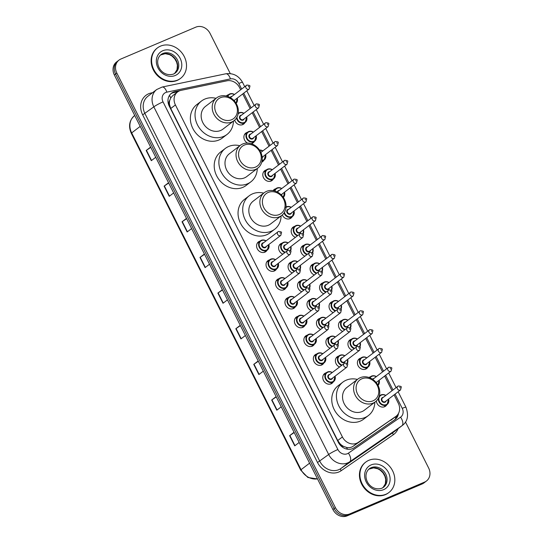 <?xml version="1.0" encoding="UTF-8"?>
<svg xmlns="http://www.w3.org/2000/svg" width="543" height="543" viewBox="0 0 543 543"><rect width="100%" height="100%" fill="white"/><g stroke="black" fill="none" stroke-linecap="round" stroke-linejoin="round"><path stroke-width="0.81" d="M244.947 122.616A6.116 5.254 -127.4 0 1 243.726 124.028A6.116 5.254 -127.4 0 1 242.741 124.598A6.116 5.254 -127.4 0 1 234.685 120.118M247.527 143.074A6.116 5.254 -127.4 0 1 245.755 133.116A6.116 5.254 -127.4 0 1 246.739 132.546A6.116 5.254 -127.4 0 1 247.438 132.309M254.402 141.424A6.116 5.254 -127.4 0 1 253.187 142.836A6.116 5.254 -127.4 0 1 252.203 143.406A6.116 5.254 -127.4 0 1 251.212 143.705M263.864 160.233A6.116 5.254 -127.4 0 1 262.642 161.644A6.116 5.254 -127.4 0 1 261.753 162.174M273.326 179.041A6.116 5.254 -127.4 0 1 272.104 180.452A6.116 5.254 -127.4 0 1 271.12 181.023A6.116 5.254 -127.4 0 1 263.837 178.24A6.116 5.254 -127.4 0 1 264.672 170.733A6.116 5.254 -127.4 0 1 265.656 170.163A6.116 5.254 -127.4 0 1 266.355 169.925M273.109 190.634A6.116 5.254 -127.4 0 1 274.134 189.541A6.116 5.254 -127.4 0 1 275.118 188.971A6.116 5.254 -127.4 0 1 275.817 188.733M292.243 216.657A6.116 5.254 -127.4 0 1 291.021 218.069A6.116 5.254 -127.4 0 1 290.037 218.639A6.116 5.254 -127.4 0 1 282.285 214.974M295.344 237.366A6.116 5.254 -127.4 0 1 291.333 232.533A6.116 5.254 -127.4 0 1 293.05 227.157A6.116 5.254 -127.4 0 1 294.034 226.587A6.116 5.254 -127.4 0 1 294.734 226.35M304.806 256.174A6.116 5.254 -127.4 0 1 300.795 251.341A6.116 5.254 -127.4 0 1 302.512 245.965A6.116 5.254 -127.4 0 1 303.496 245.395A6.116 5.254 -127.4 0 1 304.195 245.158M314.268 274.982A6.116 5.254 -127.4 0 1 310.25 270.149A6.116 5.254 -127.4 0 1 311.974 264.774A6.116 5.254 -127.4 0 1 312.951 264.203A6.116 5.254 -127.4 0 1 313.657 263.966M323.723 293.79A6.116 5.254 -127.4 0 1 319.712 288.957A6.116 5.254 -127.4 0 1 321.429 283.582A6.116 5.254 -127.4 0 1 322.413 283.012A6.116 5.254 -127.4 0 1 323.112 282.774M333.185 312.598A6.116 5.254 -127.4 0 1 329.173 307.766A6.116 5.254 -127.4 0 1 330.891 302.39A6.116 5.254 -127.4 0 1 331.875 301.82A6.116 5.254 -127.4 0 1 332.574 301.582M342.647 331.406A6.116 5.254 -127.4 0 1 338.628 326.574A6.116 5.254 -127.4 0 1 340.346 321.198A6.116 5.254 -127.4 0 1 341.33 320.628A6.116 5.254 -127.4 0 1 342.036 320.39M352.102 350.215A6.116 5.254 -127.4 0 1 348.09 345.382A6.116 5.254 -127.4 0 1 349.807 340.006A6.116 5.254 -127.4 0 1 350.792 339.436A6.116 5.254 -127.4 0 1 351.491 339.199M367.916 367.122A6.116 5.254 -127.4 0 1 366.701 368.534A6.116 5.254 -127.4 0 1 365.717 369.104A6.116 5.254 -127.4 0 1 358.434 366.321A6.116 5.254 -127.4 0 1 359.269 358.814A6.116 5.254 -127.4 0 1 360.253 358.244A6.116 5.254 -127.4 0 1 360.952 358.007M368.935 377.473A6.116 5.254 -127.4 0 1 369.708 377.052A6.116 5.254 -127.4 0 1 370.414 376.815M379.319 395.793A6.116 5.254 -127.4 0 1 379.869 395.623M386.84 404.739A6.116 5.254 -127.4 0 1 385.618 406.15A6.116 5.254 -127.4 0 1 384.634 406.721A6.116 5.254 -127.4 0 1 376.34 400.965M226.275 96.009A6.116 5.254 -127.4 0 1 226.838 95.5A6.116 5.254 -127.4 0 1 227.816 94.93A6.116 5.254 -127.4 0 1 228.522 94.692M282.767 254.131A6.116 5.254 -127.4 0 1 278.756 249.298A6.116 5.254 -127.4 0 1 280.473 243.922A6.116 5.254 -127.4 0 1 281.457 243.345A6.116 5.254 -127.4 0 1 282.163 243.115M292.229 272.939A6.116 5.254 -127.4 0 1 288.218 268.106A6.116 5.254 -127.4 0 1 289.935 262.731A6.116 5.254 -127.4 0 1 290.919 262.154A6.116 5.254 -127.4 0 1 291.618 261.923M301.691 291.747A6.116 5.254 -127.4 0 1 297.673 286.914A6.116 5.254 -127.4 0 1 299.397 281.539A6.116 5.254 -127.4 0 1 300.374 280.962A6.116 5.254 -127.4 0 1 301.08 280.731M311.146 310.555A6.116 5.254 -127.4 0 1 307.134 305.723A6.116 5.254 -127.4 0 1 308.852 300.347A6.116 5.254 -127.4 0 1 309.836 299.77A6.116 5.254 -127.4 0 1 310.542 299.539M320.608 329.363A6.116 5.254 -127.4 0 1 316.596 324.531A6.116 5.254 -127.4 0 1 318.313 319.155A6.116 5.254 -127.4 0 1 319.298 318.578A6.116 5.254 -127.4 0 1 319.997 318.347M330.069 348.172A6.116 5.254 -127.4 0 1 326.051 343.339A6.116 5.254 -127.4 0 1 327.775 337.963A6.116 5.254 -127.4 0 1 328.753 337.386A6.116 5.254 -127.4 0 1 329.458 337.155M339.524 366.98A6.116 5.254 -127.4 0 1 335.513 362.147A6.116 5.254 -127.4 0 1 337.23 356.771A6.116 5.254 -127.4 0 1 338.214 356.194A6.116 5.254 -127.4 0 1 338.92 355.964M267.088 250.18A6.116 5.254 -127.4 0 1 265.866 251.592A6.116 5.254 -127.4 0 1 264.889 252.169A6.116 5.254 -127.4 0 1 257.606 249.38A6.116 5.254 -127.4 0 1 258.441 241.873A6.116 5.254 -127.4 0 1 259.425 241.302A6.116 5.254 -127.4 0 1 260.124 241.072M276.55 268.989A6.116 5.254 -127.4 0 1 275.328 270.4A6.116 5.254 -127.4 0 1 274.344 270.977A6.116 5.254 -127.4 0 1 267.061 268.188A6.116 5.254 -127.4 0 1 267.896 260.681A6.116 5.254 -127.4 0 1 268.88 260.111A6.116 5.254 -127.4 0 1 269.586 259.88M286.012 287.797A6.116 5.254 -127.4 0 1 284.79 289.209A6.116 5.254 -127.4 0 1 283.806 289.786A6.116 5.254 -127.4 0 1 276.523 286.996A6.116 5.254 -127.4 0 1 277.358 279.489A6.116 5.254 -127.4 0 1 278.342 278.919A6.116 5.254 -127.4 0 1 279.041 278.688M295.467 306.605A6.116 5.254 -127.4 0 1 294.245 308.017A6.116 5.254 -127.4 0 1 293.268 308.594A6.116 5.254 -127.4 0 1 285.985 305.804A6.116 5.254 -127.4 0 1 286.819 298.297A6.116 5.254 -127.4 0 1 287.804 297.727A6.116 5.254 -127.4 0 1 288.503 297.489M304.928 325.413A6.116 5.254 -127.4 0 1 303.707 326.825A6.116 5.254 -127.4 0 1 302.722 327.402A6.116 5.254 -127.4 0 1 295.44 324.612A6.116 5.254 -127.4 0 1 296.274 317.105A6.116 5.254 -127.4 0 1 297.259 316.535A6.116 5.254 -127.4 0 1 297.964 316.297M314.39 344.221A6.116 5.254 -127.4 0 1 313.168 345.633A6.116 5.254 -127.4 0 1 312.184 346.21A6.116 5.254 -127.4 0 1 304.901 343.42A6.116 5.254 -127.4 0 1 305.736 335.913A6.116 5.254 -127.4 0 1 306.72 335.343A6.116 5.254 -127.4 0 1 307.419 335.106M323.845 363.029A6.116 5.254 -127.4 0 1 322.623 364.441A6.116 5.254 -127.4 0 1 321.646 365.018A6.116 5.254 -127.4 0 1 314.363 362.229A6.116 5.254 -127.4 0 1 315.198 354.722A6.116 5.254 -127.4 0 1 316.182 354.151A6.116 5.254 -127.4 0 1 316.881 353.914M333.307 381.838A6.116 5.254 -127.4 0 1 332.085 383.249A6.116 5.254 -127.4 0 1 331.101 383.826A6.116 5.254 -127.4 0 1 323.818 381.037A6.116 5.254 -127.4 0 1 324.653 373.53A6.116 5.254 -127.4 0 1 325.637 372.96A6.116 5.254 -127.4 0 1 326.343 372.722M240.644 89.758L239.565 87.613A11.471 9.855 52.6 0 0 226.967 80.798L181.097 90.348A11.471 9.855 52.6 0 0 179.434 90.864A11.471 9.855 52.6 0 0 177.588 91.937A11.471 9.855 52.6 0 0 175.416 104.942L342.402 436.952A11.471 9.855 52.6 0 0 358.176 442.423L395.793 416.474A11.471 9.855 52.6 0 0 396.125 416.23A11.471 9.855 52.6 0 0 398.297 403.232L394.089 394.863M343.705 446.434A11.471 9.855 -127.4 0 1 340.183 443.916L340.271 444.099A3.821 3.285 52.6 0 0 343.705 446.434L346.502 447.412C348.918 447.989 351.124 447.615 353.12 446.285L396.125 416.23M177.588 91.937L172.674 95.697L170.733 97.937L169.715 100.496A3.821 3.285 52.6 0 0 169.43 104.412A11.471 1.262 153.3 0 0 168.656 104.745M169.43 104.412L169.518 104.589A11.471 9.855 -127.4 0 1 169.715 100.496M169.518 104.589L170.74 108.512L337.726 440.529L340.183 443.916M391.992 390.688L384.634 376.055M382.537 371.88L375.172 357.246M373.075 353.072L365.71 338.438M363.613 334.264L356.256 319.63M354.158 315.456L346.794 300.822M344.696 296.648L337.332 282.014M335.235 277.84L327.877 263.206M325.78 259.031L318.415 244.398M316.318 240.223L308.953 225.589M306.856 221.415L299.498 206.781M297.401 202.607L290.037 187.973M287.939 183.799L280.575 169.165M278.478 164.991L271.12 150.357M269.023 146.182L261.658 131.549M259.561 127.374L252.196 112.74M250.099 108.566L242.741 93.932M180.643 90.45L174.975 91.631A11.471 9.855 52.6 0 0 173.312 92.154A11.471 9.855 52.6 0 0 171.466 93.226A11.471 9.855 52.6 0 0 169.294 106.224L338.33 442.321A11.471 9.855 52.6 0 0 354.104 447.792L394.741 419.759A11.471 9.855 52.6 0 0 395.073 419.515A11.471 9.855 52.6 0 0 398.487 413.44M170.869 93.729A11.471 9.855 -127.4 0 1 172.063 93.104A11.471 9.855 -127.4 0 1 173.733 92.582L177.894 91.719M405.499 421.992L428.637 468.005A11.471 9.855 -127.4 0 1 426.465 481.003A11.471 9.855 -127.4 0 1 424.619 482.075L349.672 513.95A11.471 9.855 -127.4 0 1 335.404 507.651L116.847 73.095A11.471 9.855 -127.4 0 1 119.026 60.097A11.471 9.855 -127.4 0 1 120.865 59.024L195.819 27.15A11.471 9.855 -127.4 0 1 210.08 33.449L230.28 73.604M426.465 481.003L423.974 482.903A11.471 9.855 -127.4 0 1 422.135 483.976L347.181 515.85A11.471 9.855 -127.4 0 1 332.92 509.551L114.363 74.995L115.605 74.045A11.471 9.855 -127.4 0 1 117.777 61.047A11.471 9.855 -127.4 0 0 115.605 74.045L334.162 508.601L115.605 74.045L116.847 73.095M347.181 515.85L348.423 514.9A11.471 9.855 -127.4 0 1 334.162 508.601A11.471 9.855 -127.4 0 0 348.423 514.9L423.377 483.026L348.423 514.9L349.672 513.95M425.223 481.953A11.471 9.855 -127.4 0 1 423.377 483.026A11.471 9.855 -127.4 0 0 425.223 481.953M397.055 415.402A11.471 9.855 -127.4 0 1 394.388 420.004M294.191 432.554L289.609 435.669L294.727 445.851L299.173 442.457M294.048 432.269L289.609 435.669M276.265 396.906L271.676 400.021L276.801 410.203L281.247 406.809M276.122 396.621L271.676 400.021M258.332 361.258L253.751 364.373L258.875 374.555L263.314 371.161M258.19 360.98L253.751 364.373M240.406 325.61L235.825 328.725L240.943 338.913L245.388 335.513M240.264 325.332L235.825 328.725M150.764 147.377L146.176 150.492L151.3 160.674L155.746 157.28M150.621 147.092L146.176 150.492M168.69 183.025L164.108 186.134L169.233 196.322L173.672 192.928M168.547 182.74L164.108 186.134M186.622 218.673L182.034 221.782L187.159 231.97L191.598 228.576M186.48 218.388L182.034 221.782M204.548 254.314L199.967 257.43L205.084 267.618L209.53 264.224M204.406 254.036L199.967 257.43M222.474 289.962L217.892 293.077L223.017 303.265L227.456 299.865M222.338 289.684L217.892 293.077M114.363 74.995A11.471 9.855 -127.4 0 1 116.535 61.997L119.026 60.097M177.595 80.072A19.114 16.419 -127.4 0 1 154.83 71.371A19.114 16.419 -127.4 0 1 157.443 47.913A19.114 16.419 -127.4 0 1 160.518 46.128A19.114 16.419 -127.4 0 1 183.276 54.823A19.114 16.419 -127.4 0 1 180.663 78.287A19.114 16.419 -127.4 0 1 177.595 80.072M180.663 78.287L180.195 78.647A19.114 16.419 -127.4 0 1 177.127 80.432A19.114 16.419 -127.4 0 1 154.361 71.73A19.114 16.419 -127.4 0 1 156.981 48.266L157.443 47.913M231.61 119.745A12.428 10.67 -127.4 0 1 216.162 112.924A12.428 10.67 -127.4 0 1 220.512 97.679A12.428 10.67 -127.4 0 1 235.967 104.5A12.428 10.67 -127.4 0 1 231.61 119.745M231.691 122.032A14.335 12.313 -127.4 0 1 214.621 115.51A14.335 12.313 -127.4 0 1 216.576 97.916A14.335 12.313 -127.4 0 1 218.883 96.573A14.335 12.313 -127.4 0 1 235.954 103.102A14.335 12.313 -127.4 0 1 233.992 120.695A14.335 12.313 -127.4 0 1 231.691 122.032M216.576 97.916L205.539 106.353A14.335 12.313 52.6 0 0 203.577 123.953A14.335 12.313 52.6 0 0 220.648 130.476A14.335 12.313 52.6 0 0 222.949 129.139L233.992 120.695M233.449 121.109A21.028 18.062 -127.4 0 1 227.015 134.454A21.028 18.062 -127.4 0 1 223.635 136.415A21.028 18.062 -127.4 0 1 198.595 126.845A21.028 18.062 -127.4 0 1 201.473 101.039A21.028 18.062 -127.4 0 1 204.854 99.07A21.028 18.062 -127.4 0 1 216.033 98.331M227.015 134.454L222.345 138.017A21.028 18.062 -127.4 0 1 218.965 139.985A21.028 18.062 -127.4 0 1 193.932 130.415A21.028 18.062 -127.4 0 1 196.804 104.609L201.473 101.039M255.448 167.135A12.428 10.67 -127.4 0 1 239.999 160.314A12.428 10.67 -127.4 0 1 244.35 145.069A12.428 10.67 -127.4 0 1 259.805 151.891A12.428 10.67 -127.4 0 1 255.448 167.135M255.522 169.43A14.335 12.313 -127.4 0 1 238.458 162.9A14.335 12.313 -127.4 0 1 240.413 145.307A14.335 12.313 -127.4 0 1 242.721 143.97A14.335 12.313 -127.4 0 1 259.792 150.492A14.335 12.313 -127.4 0 1 257.83 168.086A14.335 12.313 -127.4 0 1 255.522 169.43M240.413 145.307L229.37 153.75A14.335 12.313 52.6 0 0 227.415 171.344A14.335 12.313 52.6 0 0 244.486 177.873A14.335 12.313 52.6 0 0 246.787 176.529L257.83 168.086M257.287 168.506A21.028 18.062 -127.4 0 1 250.852 181.844A21.028 18.062 -127.4 0 1 247.472 183.812A21.028 18.062 -127.4 0 1 222.433 174.242A21.028 18.062 -127.4 0 1 225.311 148.436A21.028 18.062 -127.4 0 1 228.691 146.467A21.028 18.062 -127.4 0 1 239.87 145.721M250.852 181.844L246.183 185.414A21.028 18.062 -127.4 0 1 242.802 187.376A21.028 18.062 -127.4 0 1 217.77 177.805A21.028 18.062 -127.4 0 1 220.641 151.999L225.311 148.436M279.285 214.533A12.428 10.67 -127.4 0 1 263.837 207.711A12.428 10.67 -127.4 0 1 268.188 192.466A12.428 10.67 -127.4 0 1 283.636 199.288A12.428 10.67 -127.4 0 1 279.285 214.533M279.36 216.82A14.335 12.313 -127.4 0 1 262.289 210.297A14.335 12.313 -127.4 0 1 264.251 192.704A14.335 12.313 -127.4 0 1 266.559 191.36A14.335 12.313 -127.4 0 1 283.629 197.89A14.335 12.313 -127.4 0 1 281.668 215.483A14.335 12.313 -127.4 0 1 279.36 216.82M264.251 192.704L253.208 201.141A14.335 12.313 52.6 0 0 251.246 218.741A14.335 12.313 52.6 0 0 268.317 225.264A14.335 12.313 52.6 0 0 270.624 223.926L281.668 215.483M281.118 215.897A21.028 18.062 -127.4 0 1 274.683 229.241A21.028 18.062 -127.4 0 1 271.31 231.203A21.028 18.062 -127.4 0 1 246.271 221.632A21.028 18.062 -127.4 0 1 249.149 195.826A21.028 18.062 -127.4 0 1 252.522 193.858A21.028 18.062 -127.4 0 1 263.708 193.118M274.683 229.241L270.02 232.804A21.028 18.062 -127.4 0 1 266.64 234.773A21.028 18.062 -127.4 0 1 241.601 225.202A21.028 18.062 -127.4 0 1 244.479 199.396L249.149 195.826M372.993 400.849A12.428 10.67 -127.4 0 1 357.538 394.021A12.428 10.67 -127.4 0 1 361.896 378.776A12.428 10.67 -127.4 0 1 377.344 385.605A12.428 10.67 -127.4 0 1 372.993 400.849M373.068 403.137A14.335 12.313 -127.4 0 1 355.998 396.614A14.335 12.313 -127.4 0 1 357.959 379.014A14.335 12.313 -127.4 0 1 360.26 377.677A14.335 12.313 -127.4 0 1 377.331 384.2A14.335 12.313 -127.4 0 1 375.376 401.8A14.335 12.313 -127.4 0 1 373.068 403.137M357.959 379.014L346.916 387.458A14.335 12.313 52.6 0 0 344.954 405.051A14.335 12.313 52.6 0 0 362.025 411.58A14.335 12.313 52.6 0 0 364.333 410.236L375.376 401.8M374.826 402.214A21.028 18.062 -127.4 0 1 368.392 415.558A21.028 18.062 -127.4 0 1 365.011 417.519A21.028 18.062 -127.4 0 1 339.979 407.949A21.028 18.062 -127.4 0 1 342.85 382.143A21.028 18.062 -127.4 0 1 346.23 380.175A21.028 18.062 -127.4 0 1 357.416 379.435M368.392 415.558L363.729 419.121A21.028 18.062 -127.4 0 1 360.348 421.09A21.028 18.062 -127.4 0 1 335.309 411.519A21.028 18.062 -127.4 0 1 338.187 385.706L342.85 382.143M385.903 494.259A19.114 16.419 -127.4 0 1 363.145 485.557A19.114 16.419 -127.4 0 1 365.758 462.1A19.114 16.419 -127.4 0 1 368.833 460.308A19.114 16.419 -127.4 0 1 391.591 469.009A19.114 16.419 -127.4 0 1 388.978 492.474A19.114 16.419 -127.4 0 1 385.903 494.259M388.978 492.474L388.51 492.827A19.114 16.419 -127.4 0 1 385.442 494.619A19.114 16.419 -127.4 0 1 362.676 485.917A19.114 16.419 -127.4 0 1 365.29 462.453L365.758 462.1M347.466 449.217A11.471 5.871 -124.6 0 0 346.502 447.412M170.733 97.937A11.471 5.43 -101.8 0 0 169.457 95.412M395.759 418.402A11.471 5.871 -124.6 0 0 395.189 416.943M340.271 444.099A11.471 1.262 153.3 0 0 339.613 444.384M170.74 108.512L175.416 104.942M390.736 420.336L395.793 416.474M353.12 446.285L358.176 442.423M337.726 440.529L342.402 436.952M241.628 89.004L238.832 83.452A7.65 6.57 52.6 0 0 230.436 78.905L166.823 92.147A7.65 6.57 52.6 0 0 165.717 92.493A7.65 6.57 52.6 0 0 163.036 101.88L337.882 449.523A7.65 6.57 52.6 0 0 347.391 453.717A7.65 6.57 52.6 0 0 348.396 453.167L400.564 417.173A7.65 6.57 52.6 0 0 402.241 408.35L395.08 394.103M400.564 417.173A7.65 3.91 -124.6 0 1 401.881 425.793L349.706 461.781A15.292 13.134 -127.4 0 1 347.696 462.887A15.292 13.134 -127.4 0 1 328.678 454.491L153.832 106.849A15.292 13.134 -127.4 0 1 156.73 89.514L147.866 96.287A15.292 13.134 52.6 0 0 144.967 113.623L319.813 461.265A15.292 13.134 52.6 0 0 338.832 469.668A15.292 13.134 52.6 0 0 340.841 468.561L393.01 432.567A15.292 13.134 52.6 0 0 393.458 432.242L402.322 425.468A15.292 13.134 -127.4 0 1 401.881 425.793L393.01 432.567A1.914 0.977 55.4 0 0 393.342 434.719L341.167 470.713A17.206 14.776 -127.4 0 1 317.512 462.507L142.666 114.865L153.832 106.849A7.65 0.842 -26.7 0 1 163.036 101.88M341.167 470.713A1.914 0.977 55.4 0 1 340.841 468.561L349.706 461.781A7.65 3.91 -124.6 0 0 348.396 453.167M142.666 114.865A17.206 14.776 -127.4 0 1 148.694 93.756A17.206 14.776 -127.4 0 1 151.192 92.975L152.576 92.69M398.06 428.726A17.206 14.776 -127.4 0 1 393.342 434.719M335.404 507.651L332.92 509.551M424.619 482.075L422.135 483.976M337.882 449.523A7.65 0.842 -26.7 0 0 328.678 454.491L317.512 462.507M392.976 389.935L385.618 375.294M383.521 371.127L376.156 356.486M374.059 352.319L366.701 337.685M364.597 333.511L357.24 318.877M355.142 314.702L347.778 300.069M345.681 295.894L338.323 281.26M336.219 277.086L328.861 262.452M326.764 258.278L319.399 243.644M317.302 239.47L309.944 224.836M307.847 220.662L300.483 206.028M298.385 201.853L291.021 187.22M288.924 183.045L281.566 168.411M279.469 164.237L272.104 149.603M270.007 145.429L262.642 130.795M260.545 126.621L253.187 111.987M251.09 107.813L243.726 93.179M151.436 93.559A1.914 0.903 78.2 0 1 151.192 92.975M402.241 408.35A7.65 0.842 -26.7 0 1 405.96 407.291L398.148 391.761M238.832 83.452A7.65 0.842 -26.7 0 1 242.558 82.393C238.73 75.708 233.137 72.843 225.766 73.8L162.153 87.043A7.65 3.618 -101.8 0 1 166.823 92.147M230.436 78.905A7.65 3.618 -101.8 0 0 225.766 73.8M173.733 92.582L174.975 91.631M317.526 478.946L307.874 477.473L300.686 470.109A3.821 0.421 -26.7 0 1 301.053 469.688A15.292 13.134 52.6 0 0 317.479 478.851M140.203 126.383L131.671 132.906A3.821 0.421 153.3 0 0 131.304 133.327C128.223 126.2 129.309 120.281 134.569 115.578A15.292 13.134 52.6 0 0 131.671 132.906L301.053 469.688L309.585 463.165M223.261 303.075L218.143 292.894M205.335 267.428L200.218 257.253M187.41 231.78L182.292 221.605M169.477 196.132L164.359 185.957M151.551 160.484L146.434 150.309M241.194 338.723L236.076 328.542M259.12 374.365L254.002 364.19M277.052 410.013L271.934 399.838M294.978 445.66L289.86 435.486M175.199 73.074L173.455 74.086C161.02 77.839 152.678 61.42 161.047 54.551A11.654 10.012 -127.4 0 1 162.914 53.465A11.654 10.012 -127.4 0 1 176.794 58.766A11.654 10.012 -127.4 0 1 175.199 73.074A11.654 10.012 -127.4 0 1 173.577 74.052M175.28 75.484A13.948 11.98 -127.4 0 1 157.938 67.827A13.948 11.98 -127.4 0 1 162.825 50.716A13.948 11.98 -127.4 0 1 180.167 58.372A13.948 11.98 -127.4 0 1 175.28 75.484M174.636 73.461L177.018 69.68L177.398 65.214L176.604 62.078L174.676 58.698L172.022 56.085L169.525 54.626L165.262 53.682L160.518 54.992A11.654 10.012 -127.4 0 1 161.828 54.3A11.654 10.012 -127.4 0 1 175.484 59.262A11.654 10.012 -127.4 0 1 174.649 73.454M383.514 487.254L381.763 488.272C369.328 492.026 360.993 475.607 369.355 468.738A11.654 10.012 -127.4 0 1 371.229 467.652A11.654 10.012 -127.4 0 1 385.102 472.953A11.654 10.012 -127.4 0 1 383.514 487.254A11.654 10.012 -127.4 0 1 381.892 488.232M383.596 489.671A13.948 11.98 -127.4 0 1 366.253 482.014A13.948 11.98 -127.4 0 1 371.14 464.903A13.948 11.98 -127.4 0 1 388.483 472.559A13.948 11.98 -127.4 0 1 383.596 489.671M370.143 468.48A11.654 10.012 -127.4 0 1 383.792 473.448A11.654 10.012 -127.4 0 1 382.958 487.641L385.326 483.861L385.713 479.401L384.912 476.265L382.991 472.878L380.331 470.272L377.833 468.813L373.57 467.869L368.833 469.179A11.654 10.012 -127.4 0 1 370.143 468.48M268.846 244.506A5.735 4.928 -127.4 0 1 267.346 249.984A5.735 4.928 -127.4 0 1 266.43 250.52A5.735 4.928 -127.4 0 1 259.602 247.907A5.735 4.928 -127.4 0 1 260.382 240.868A5.735 4.928 -127.4 0 1 261.305 240.332A5.735 4.928 -127.4 0 1 266.056 240.861M265.927 240.963A5.355 4.595 52.6 0 0 261.631 240.556A5.355 4.595 52.6 0 0 259.758 247.119A5.355 4.595 52.6 0 0 266.409 250.058A5.355 4.595 52.6 0 0 268.717 244.608M266.355 246.413A2.674 2.301 -127.4 0 1 265.215 247.683A2.674 2.301 -127.4 0 1 261.889 246.217A2.674 2.301 -127.4 0 1 262.826 242.931A2.674 2.301 -127.4 0 1 263.565 242.769M280.812 235.363L281.484 232.662C281.885 232.044 280.887 231.637 278.498 231.44L262.785 243.366A2.294 1.968 52.6 0 0 265.568 247.011L280.812 235.363A2.294 1.968 -127.4 0 1 278.023 231.718A2.294 1.968 -127.4 0 1 278.396 231.501M280.364 233.286L280.025 232.601L280.364 233.286M278.308 263.314A5.735 4.928 -127.4 0 1 276.808 268.792A5.735 4.928 -127.4 0 1 275.885 269.328A5.735 4.928 -127.4 0 1 269.056 266.715A5.735 4.928 -127.4 0 1 269.844 259.676A5.735 4.928 -127.4 0 1 270.76 259.14A5.735 4.928 -127.4 0 1 275.518 259.669M275.389 259.771A5.355 4.595 52.6 0 0 271.093 259.364A5.355 4.595 52.6 0 0 269.213 265.927A5.355 4.595 52.6 0 0 275.871 268.866A5.355 4.595 52.6 0 0 278.172 263.416M275.817 265.222A2.674 2.301 -127.4 0 1 274.677 266.491A2.674 2.301 -127.4 0 1 271.351 265.025A2.674 2.301 -127.4 0 1 272.287 261.74A2.674 2.301 -127.4 0 1 273.027 261.577M290.274 254.172L290.946 251.47C291.34 250.852 290.349 250.445 287.96 250.248L272.24 262.174A2.294 1.968 52.6 0 0 275.029 265.819L290.274 254.172A2.294 1.968 -127.4 0 1 287.485 250.527A2.294 1.968 -127.4 0 1 287.851 250.309M289.826 252.095L289.487 251.409L289.826 252.095M287.763 282.122A5.735 4.928 -127.4 0 1 286.27 287.6A5.735 4.928 -127.4 0 1 285.346 288.136A5.735 4.928 -127.4 0 1 278.518 285.523A5.735 4.928 -127.4 0 1 279.299 278.484A5.735 4.928 -127.4 0 1 280.222 277.948A5.735 4.928 -127.4 0 1 284.98 278.478M284.844 278.579A5.355 4.595 52.6 0 0 280.548 278.172A5.355 4.595 52.6 0 0 278.674 284.736A5.355 4.595 52.6 0 0 285.333 287.675A5.355 4.595 52.6 0 0 287.634 282.224M285.272 284.03A2.674 2.301 -127.4 0 1 284.132 285.299A2.674 2.301 -127.4 0 1 280.806 283.833A2.674 2.301 -127.4 0 1 281.742 280.548A2.674 2.301 -127.4 0 1 282.489 280.385M299.729 272.98L300.401 270.278C300.802 269.661 299.804 269.253 297.421 269.056L281.702 280.982A2.294 1.968 52.6 0 0 284.491 284.627L299.729 272.98A2.294 1.968 -127.4 0 1 296.946 269.335A2.294 1.968 -127.4 0 1 297.313 269.118M299.288 270.903L298.942 270.217L299.288 270.903M297.225 300.931A5.735 4.928 -127.4 0 1 295.725 306.408A5.735 4.928 -127.4 0 1 294.801 306.944A5.735 4.928 -127.4 0 1 287.98 304.331A5.735 4.928 -127.4 0 1 288.761 297.292A5.735 4.928 -127.4 0 1 289.684 296.756A5.735 4.928 -127.4 0 1 294.435 297.286M294.306 297.388A5.355 4.595 52.6 0 0 290.01 296.98A5.355 4.595 52.6 0 0 288.136 303.544A5.355 4.595 52.6 0 0 294.788 306.483A5.355 4.595 52.6 0 0 297.096 301.032M294.734 302.838A2.674 2.301 -127.4 0 1 293.593 304.107A2.674 2.301 -127.4 0 1 290.267 302.641A2.674 2.301 -127.4 0 1 291.204 299.356A2.674 2.301 -127.4 0 1 291.944 299.193M309.191 291.788L309.863 289.086C310.263 288.469 309.266 288.061 306.876 287.865L291.163 299.79A2.294 1.968 52.6 0 0 293.946 303.435L309.191 291.788A2.294 1.968 -127.4 0 1 306.401 288.143A2.294 1.968 -127.4 0 1 306.775 287.926M308.743 289.704L308.404 289.025L308.743 289.704M306.686 319.739A5.735 4.928 -127.4 0 1 305.186 325.216A5.735 4.928 -127.4 0 1 304.263 325.752A5.735 4.928 -127.4 0 1 297.435 323.139A5.735 4.928 -127.4 0 1 298.222 316.101A5.735 4.928 -127.4 0 1 299.139 315.564A5.735 4.928 -127.4 0 1 303.897 316.094M303.768 316.196A5.355 4.595 52.6 0 0 299.471 315.788A5.355 4.595 52.6 0 0 297.591 322.352A5.355 4.595 52.6 0 0 304.25 325.291A5.355 4.595 52.6 0 0 306.551 319.841M304.195 321.646A2.674 2.301 -127.4 0 1 303.055 322.915A2.674 2.301 -127.4 0 1 299.729 321.449A2.674 2.301 -127.4 0 1 300.666 318.164A2.674 2.301 -127.4 0 1 301.406 318.001M318.653 310.596L319.325 307.895C319.718 307.277 318.727 306.87 316.338 306.673L300.618 318.598A2.294 1.968 52.6 0 0 303.408 322.243L318.653 310.596A2.294 1.968 -127.4 0 1 315.863 306.951A2.294 1.968 -127.4 0 1 316.23 306.734M318.205 308.512L317.865 307.833L318.205 308.512M316.141 338.547A5.735 4.928 -127.4 0 1 314.648 344.024A5.735 4.928 -127.4 0 1 313.725 344.561A5.735 4.928 -127.4 0 1 306.897 341.947A5.735 4.928 -127.4 0 1 307.677 334.909A5.735 4.928 -127.4 0 1 308.6 334.373A5.735 4.928 -127.4 0 1 313.359 334.902M313.223 335.004A5.355 4.595 52.6 0 0 308.926 334.597A5.355 4.595 52.6 0 0 307.053 341.16A5.355 4.595 52.6 0 0 313.711 344.099A5.355 4.595 52.6 0 0 316.012 338.649M313.65 340.454A2.674 2.301 -127.4 0 1 312.51 341.723A2.674 2.301 -127.4 0 1 309.184 340.257A2.674 2.301 -127.4 0 1 310.121 336.972A2.674 2.301 -127.4 0 1 310.868 336.809M328.108 329.404L328.78 326.703C329.18 326.085 328.182 325.678 325.8 325.481L310.08 337.407A2.294 1.968 52.6 0 0 312.87 341.052L328.108 329.404A2.294 1.968 -127.4 0 1 325.325 325.759A2.294 1.968 -127.4 0 1 325.691 325.542M327.667 327.32L327.32 326.642L327.667 327.32M325.603 357.355A5.735 4.928 -127.4 0 1 324.103 362.833A5.735 4.928 -127.4 0 1 323.18 363.369A5.735 4.928 -127.4 0 1 316.352 360.756A5.735 4.928 -127.4 0 1 317.139 353.717A5.735 4.928 -127.4 0 1 318.062 353.181A5.735 4.928 -127.4 0 1 322.813 353.71M322.685 353.812A5.355 4.595 52.6 0 0 318.388 353.405A5.355 4.595 52.6 0 0 316.515 359.968A5.355 4.595 52.6 0 0 323.166 362.907A5.355 4.595 52.6 0 0 325.474 357.457M323.112 359.262A2.674 2.301 -127.4 0 1 321.972 360.532A2.674 2.301 -127.4 0 1 318.646 359.066A2.674 2.301 -127.4 0 1 319.583 355.78A2.674 2.301 -127.4 0 1 320.322 355.617M337.57 348.212L338.241 345.511C338.642 344.893 337.644 344.486 335.255 344.289L319.542 356.215A2.294 1.968 52.6 0 0 322.325 359.86L337.57 348.212A2.294 1.968 -127.4 0 1 334.78 344.567A2.294 1.968 -127.4 0 1 335.153 344.35M337.122 346.129L336.782 345.45L337.122 346.129M335.065 376.163A5.735 4.928 -127.4 0 1 333.565 381.641A5.735 4.928 -127.4 0 1 332.642 382.177A5.735 4.928 -127.4 0 1 325.814 379.564A5.735 4.928 -127.4 0 1 326.601 372.525A5.735 4.928 -127.4 0 1 327.517 371.989A5.735 4.928 -127.4 0 1 332.275 372.518M332.146 372.62A5.355 4.595 52.6 0 0 327.85 372.213A5.355 4.595 52.6 0 0 325.97 378.776A5.355 4.595 52.6 0 0 332.628 381.715A5.355 4.595 52.6 0 0 334.929 376.265M332.574 378.071A2.674 2.301 -127.4 0 1 331.434 379.34A2.674 2.301 -127.4 0 1 328.101 377.874A2.674 2.301 -127.4 0 1 329.044 374.589A2.674 2.301 -127.4 0 1 329.784 374.426M347.031 367.02L347.703 364.319C348.097 363.701 347.106 363.294 344.717 363.097L328.997 375.023A2.294 1.968 52.6 0 0 331.787 378.668L347.031 367.02A2.294 1.968 -127.4 0 1 344.242 363.376A2.294 1.968 -127.4 0 1 344.608 363.158M346.583 364.937L346.244 364.258L346.583 364.937M284.797 252.576A5.735 4.928 -127.4 0 1 280.833 248.076A5.735 4.928 -127.4 0 1 282.421 242.918A5.735 4.928 -127.4 0 1 283.337 242.382A5.735 4.928 -127.4 0 1 288.095 242.911M287.966 243.006A5.355 4.595 52.6 0 0 283.663 242.599A5.355 4.595 52.6 0 0 281.24 247.506A5.355 4.595 52.6 0 0 285.285 252.203M288.387 248.456A2.674 2.301 -127.4 0 1 287.254 249.732A2.674 2.301 -127.4 0 1 283.921 248.26A2.674 2.301 -127.4 0 1 284.865 244.974A2.674 2.301 -127.4 0 1 285.604 244.812M302.845 237.406L303.523 234.705C303.917 234.087 302.926 233.68 300.537 233.483L284.817 245.409A2.294 1.968 52.6 0 0 287.607 249.054L302.845 237.406A2.294 1.968 -127.4 0 1 300.062 233.761A2.294 1.968 -127.4 0 1 300.428 233.544M302.064 234.651L302.403 235.329L302.064 234.651M290.878 246.556A5.735 4.928 -127.4 0 1 290.485 250.785L290.919 246.522M290.254 250.574A5.355 4.595 52.6 0 0 290.749 246.651M294.258 271.385A5.735 4.928 -127.4 0 1 290.295 266.885A5.735 4.928 -127.4 0 1 291.876 261.726A5.735 4.928 -127.4 0 1 292.799 261.19L288.713 264.142M297.421 261.814A5.355 4.595 52.6 0 0 293.125 261.407A5.355 4.595 52.6 0 0 290.702 266.314A5.355 4.595 52.6 0 0 294.74 271.011M297.849 267.265A2.674 2.301 -127.4 0 1 296.709 268.541A2.674 2.301 -127.4 0 1 293.383 267.068A2.674 2.301 -127.4 0 1 294.32 263.783A2.674 2.301 -127.4 0 1 295.066 263.62M312.306 256.215L312.978 253.513C313.379 252.895 312.381 252.488 309.992 252.291L294.279 264.217A2.294 1.968 52.6 0 0 297.062 267.862L312.306 256.215A2.294 1.968 -127.4 0 1 309.524 252.57A2.294 1.968 -127.4 0 1 309.89 252.352M311.519 253.459L311.865 254.138L311.519 253.459M292.847 261.169A5.735 4.928 -127.4 0 1 297.557 261.719M300.34 265.364A5.735 4.928 -127.4 0 1 299.94 269.593L300.381 265.33M299.716 269.382A5.355 4.595 52.6 0 0 300.211 265.459M303.72 290.193A5.735 4.928 -127.4 0 1 299.756 285.693A5.735 4.928 -127.4 0 1 301.338 280.534A5.735 4.928 -127.4 0 1 302.261 279.998A5.735 4.928 -127.4 0 1 307.012 280.521M306.883 280.622A5.355 4.595 52.6 0 0 302.587 280.215A5.355 4.595 52.6 0 0 300.164 285.123A5.355 4.595 52.6 0 0 304.202 289.819M307.311 286.073A2.674 2.301 -127.4 0 1 306.171 287.349A2.674 2.301 -127.4 0 1 302.845 285.876A2.674 2.301 -127.4 0 1 303.781 282.591A2.674 2.301 -127.4 0 1 304.521 282.428M321.768 275.023L322.44 272.321C322.834 271.704 321.843 271.296 319.454 271.1L303.741 283.025A2.294 1.968 52.6 0 0 306.524 286.67L321.768 275.023A2.294 1.968 -127.4 0 1 318.979 271.378A2.294 1.968 -127.4 0 1 319.352 271.161M320.981 272.267L321.32 272.946L320.981 272.267M309.802 284.172A5.735 4.928 -127.4 0 1 309.401 288.401L309.843 284.138M309.171 288.19A5.355 4.595 52.6 0 0 309.666 284.267M313.175 309.001A5.735 4.928 -127.4 0 1 309.211 304.501A5.735 4.928 -127.4 0 1 310.8 299.342A5.735 4.928 -127.4 0 1 311.716 298.806M316.345 299.431A5.355 4.595 52.6 0 0 312.042 299.023A5.355 4.595 52.6 0 0 309.619 303.931A5.355 4.595 52.6 0 0 313.664 308.628M316.766 304.881A2.674 2.301 -127.4 0 1 315.632 306.157A2.674 2.301 -127.4 0 1 312.3 304.684A2.674 2.301 -127.4 0 1 313.243 301.399A2.674 2.301 -127.4 0 1 313.983 301.236M331.223 293.831L331.902 291.129C332.296 290.512 331.305 290.105 328.915 289.908L313.196 301.833A2.294 1.968 52.6 0 0 315.985 305.478L331.223 293.831A2.294 1.968 -127.4 0 1 328.44 290.186A2.294 1.968 -127.4 0 1 328.807 289.969M330.443 291.075L330.782 291.754L330.443 291.075M307.63 301.759L311.736 298.793A5.735 4.928 -127.4 0 1 316.474 299.329M319.257 302.98A5.735 4.928 -127.4 0 1 318.863 307.209L319.298 302.946M318.632 306.999A5.355 4.595 52.6 0 0 319.128 303.075M322.637 327.809A5.735 4.928 -127.4 0 1 318.673 323.309A5.735 4.928 -127.4 0 1 320.255 318.15A5.735 4.928 -127.4 0 1 321.178 317.614M325.8 318.239A5.355 4.595 52.6 0 0 321.504 317.831A5.355 4.595 52.6 0 0 319.08 322.739A5.355 4.595 52.6 0 0 323.119 327.436M326.228 323.689A2.674 2.301 -127.4 0 1 325.087 324.965A2.674 2.301 -127.4 0 1 321.761 323.492A2.674 2.301 -127.4 0 1 322.698 320.207A2.674 2.301 -127.4 0 1 323.445 320.044M340.685 312.639L341.357 309.938C341.757 309.32 340.76 308.913 338.37 308.716L322.657 320.641A2.294 1.968 52.6 0 0 325.44 324.286L340.685 312.639A2.294 1.968 -127.4 0 1 337.902 308.994A2.294 1.968 -127.4 0 1 338.269 308.777M339.898 309.883L340.244 310.562L339.898 309.883M321.225 317.594A5.735 4.928 -127.4 0 1 325.936 318.137M328.719 321.782A5.735 4.928 -127.4 0 1 328.318 326.017L328.759 321.755M328.094 325.807A5.355 4.595 52.6 0 0 328.59 321.884M332.099 346.617A5.735 4.928 -127.4 0 1 328.135 342.117A5.735 4.928 -127.4 0 1 329.716 336.959A5.735 4.928 -127.4 0 1 330.639 336.422A5.735 4.928 -127.4 0 1 335.391 336.945M335.262 337.047A5.355 4.595 52.6 0 0 330.965 336.64A5.355 4.595 52.6 0 0 328.542 341.547A5.355 4.595 52.6 0 0 332.581 346.244M335.689 342.497A2.674 2.301 -127.4 0 1 334.549 343.773A2.674 2.301 -127.4 0 1 331.223 342.3A2.674 2.301 -127.4 0 1 332.16 339.015A2.674 2.301 -127.4 0 1 332.9 338.852M350.147 331.447L350.819 328.746C351.212 328.128 350.221 327.721 347.832 327.524L332.119 339.45A2.294 1.968 52.6 0 0 334.902 343.095L350.147 331.447A2.294 1.968 -127.4 0 1 347.357 327.802A2.294 1.968 -127.4 0 1 347.73 327.585M349.359 328.691L349.699 329.37L349.359 328.691M338.18 340.59A5.735 4.928 -127.4 0 1 337.78 344.825L338.221 340.563M337.549 344.615A5.355 4.595 52.6 0 0 338.045 340.692M341.554 365.425A5.735 4.928 -127.4 0 1 337.59 360.925A5.735 4.928 -127.4 0 1 339.178 355.767A5.735 4.928 -127.4 0 1 340.094 355.231M344.724 355.855A5.355 4.595 52.6 0 0 340.42 355.448A5.355 4.595 52.6 0 0 337.997 360.355A5.355 4.595 52.6 0 0 342.042 365.052M345.144 361.305A2.674 2.301 -127.4 0 1 344.011 362.581A2.674 2.301 -127.4 0 1 340.678 361.109A2.674 2.301 -127.4 0 1 341.622 357.823A2.674 2.301 -127.4 0 1 342.361 357.661M359.602 350.255L360.28 347.554C360.674 346.936 359.683 346.529 357.294 346.332L341.574 358.258A2.294 1.968 52.6 0 0 344.364 361.903L359.602 350.255A2.294 1.968 -127.4 0 1 356.819 346.61A2.294 1.968 -127.4 0 1 357.185 346.393M358.821 347.5L359.161 348.178L358.821 347.5M340.142 355.21A5.735 4.928 -127.4 0 1 344.853 355.753M347.635 359.398A5.735 4.928 -127.4 0 1 347.242 363.634L347.676 359.371M347.011 363.423A5.355 4.595 52.6 0 0 347.506 359.5M227.395 96.321A5.735 4.928 -127.4 0 1 228.779 94.496A5.735 4.928 -127.4 0 1 229.703 93.959A5.735 4.928 -127.4 0 1 234.454 94.489M234.325 94.591A5.355 4.595 52.6 0 0 230.028 94.183A5.355 4.595 52.6 0 0 227.843 96.471M230.191 97.55A2.674 2.301 -127.4 0 1 231.223 96.559A2.674 2.301 -127.4 0 1 231.963 96.389M234.752 100.034A2.674 2.301 -127.4 0 1 234.271 100.855M234.026 100.591L249.21 88.984A2.294 1.968 -127.4 0 1 246.42 85.339A2.294 1.968 -127.4 0 1 246.793 85.129M248.422 86.228L248.762 86.907L248.422 86.228M249.21 88.984L249.882 86.289C250.275 85.672 249.285 85.265 246.895 85.061L231.182 96.993A2.294 1.968 52.6 0 0 230.599 97.788M237.243 98.134A5.735 4.928 -127.4 0 1 236.09 103.319L237.284 98.1M235.893 103A5.355 4.595 52.6 0 0 237.108 98.235M246.698 116.942A5.735 4.928 -127.4 0 1 245.205 122.419A5.735 4.928 -127.4 0 1 244.282 122.956A5.735 4.928 -127.4 0 1 236.544 117.899M243.956 113.263L242.192 112.53L239.178 112.754L238.234 113.311A5.735 4.928 -127.4 0 1 238.234 113.304A5.735 4.928 -127.4 0 1 239.158 112.768A5.735 4.928 -127.4 0 1 243.916 113.297M243.787 113.399A5.355 4.595 52.6 0 0 239.483 112.992A5.355 4.595 52.6 0 0 238.119 113.955M236.986 117.132A5.355 4.595 52.6 0 0 244.269 122.494A5.355 4.595 52.6 0 0 246.57 117.044M244.207 118.842A2.674 2.301 -127.4 0 1 243.074 120.118A2.674 2.301 -127.4 0 1 239.741 118.645A2.674 2.301 -127.4 0 1 240.678 115.367A2.674 2.301 -127.4 0 1 241.425 115.197M258.665 107.792L259.337 105.098C259.737 104.48 258.746 104.066 256.357 103.869L240.637 115.802A2.294 1.968 52.6 0 0 243.427 119.446L258.665 107.792A2.294 1.968 -127.4 0 1 255.882 104.147A2.294 1.968 -127.4 0 1 256.248 103.937M257.884 105.037L258.224 105.715L257.884 105.037M256.16 135.75A5.735 4.928 -127.4 0 1 254.66 141.228A5.735 4.928 -127.4 0 1 253.744 141.764A5.735 4.928 -127.4 0 1 246.916 139.151A5.735 4.928 -127.4 0 1 247.696 132.112A5.735 4.928 -127.4 0 1 248.619 131.576A5.735 4.928 -127.4 0 1 253.371 132.105M253.242 132.207A5.355 4.595 52.6 0 0 248.945 131.8A5.355 4.595 52.6 0 0 247.072 138.363A5.355 4.595 52.6 0 0 253.724 141.302A5.355 4.595 52.6 0 0 256.031 135.852M253.669 137.65A2.674 2.301 -127.4 0 1 252.529 138.927A2.674 2.301 -127.4 0 1 249.203 137.454A2.674 2.301 -127.4 0 1 250.14 134.175A2.674 2.301 -127.4 0 1 250.886 134.006M268.127 126.6L268.799 123.906C269.199 123.288 268.201 122.874 265.812 122.677L250.099 134.61A2.294 1.968 52.6 0 0 252.882 138.255L268.127 126.6A2.294 1.968 -127.4 0 1 265.344 122.956A2.294 1.968 -127.4 0 1 265.71 122.745M267.339 123.845L267.685 124.523L267.339 123.845M265.622 154.558A5.735 4.928 -127.4 0 1 264.122 160.036A5.735 4.928 -127.4 0 1 263.199 160.572A5.735 4.928 -127.4 0 1 262.038 160.884M262.113 160.402A5.355 4.595 52.6 0 0 263.185 160.11A5.355 4.595 52.6 0 0 265.486 154.66M263.131 156.459A2.674 2.301 -127.4 0 1 262.181 157.64M262.14 157.192A2.294 1.968 52.6 0 0 262.344 157.063L277.588 145.409A2.294 1.968 -127.4 0 1 274.799 141.764A2.294 1.968 -127.4 0 1 275.165 141.553M276.801 142.653L277.14 143.332L276.801 142.653M262.873 150.879L259.486 150.024A5.735 4.928 -127.4 0 1 262.832 150.913M262.703 151.015A5.355 4.595 52.6 0 0 259.663 150.289M275.077 173.366A5.735 4.928 -127.4 0 1 273.584 178.844A5.735 4.928 -127.4 0 1 272.661 179.38A5.735 4.928 -127.4 0 1 265.832 176.767A5.735 4.928 -127.4 0 1 266.613 169.728A5.735 4.928 -127.4 0 1 267.536 169.192A5.735 4.928 -127.4 0 1 272.294 169.721M272.165 169.823A5.355 4.595 52.6 0 0 267.862 169.416A5.355 4.595 52.6 0 0 265.989 175.98A5.355 4.595 52.6 0 0 272.647 178.918A5.355 4.595 52.6 0 0 274.948 173.468M272.586 175.267A2.674 2.301 -127.4 0 1 271.452 176.543A2.674 2.301 -127.4 0 1 268.12 175.07A2.674 2.301 -127.4 0 1 269.056 171.792A2.674 2.301 -127.4 0 1 269.803 171.622M287.043 164.217L287.715 161.522C288.116 160.904 287.118 160.49 284.736 160.294L269.016 172.226A2.294 1.968 52.6 0 0 271.805 175.871L287.043 164.217A2.294 1.968 -127.4 0 1 284.26 160.572A2.294 1.968 -127.4 0 1 284.627 160.361M286.263 161.461L286.602 162.14L286.263 161.461M274.493 190.939A5.735 4.928 -127.4 0 1 276.075 188.536A5.735 4.928 -127.4 0 1 276.998 188M281.62 188.631A5.355 4.595 52.6 0 0 277.324 188.224A5.355 4.595 52.6 0 0 274.962 191.075M277.33 192.046A2.674 2.301 -127.4 0 1 278.518 190.6A2.674 2.301 -127.4 0 1 279.265 190.43M282.048 194.075A2.674 2.301 -127.4 0 1 281.396 195.059M281.111 194.781A2.294 1.968 52.6 0 0 281.26 194.679L296.505 183.025A2.294 1.968 -127.4 0 1 293.722 179.38A2.294 1.968 -127.4 0 1 294.089 179.17M295.718 180.269L296.057 180.948L295.718 180.269M296.505 183.025L297.177 180.33C297.578 179.713 296.58 179.299 294.191 179.102L278.478 191.034A2.294 1.968 52.6 0 0 277.785 192.29M273.292 190.668L277.018 187.987A5.735 4.928 -127.4 0 1 281.749 188.53M284.539 192.174A5.735 4.928 -127.4 0 1 283.324 197.414L284.58 192.141M283.107 197.109A5.355 4.595 52.6 0 0 284.41 192.276M294.001 210.983A5.735 4.928 -127.4 0 1 292.501 216.46A5.735 4.928 -127.4 0 1 291.577 216.996A5.735 4.928 -127.4 0 1 284.07 212.917M286.025 207.019A5.735 4.928 -127.4 0 1 286.46 206.808M291.082 207.44A5.355 4.595 52.6 0 0 286.785 207.032A5.355 4.595 52.6 0 0 285.985 207.48M284.437 212.32A5.355 4.595 52.6 0 0 291.564 216.535A5.355 4.595 52.6 0 0 293.865 211.084M291.51 212.883A2.674 2.301 -127.4 0 1 290.369 214.159A2.674 2.301 -127.4 0 1 287.043 212.686A2.674 2.301 -127.4 0 1 287.98 209.408A2.674 2.301 -127.4 0 1 288.72 209.238M305.967 201.833L306.639 199.138C307.033 198.521 306.042 198.107 303.652 197.91L287.939 209.842A2.294 1.968 52.6 0 0 290.722 213.487L305.967 201.833A2.294 1.968 -127.4 0 1 303.177 198.188A2.294 1.968 -127.4 0 1 303.544 197.978M305.18 199.077L305.519 199.756L305.18 199.077M286.5 206.788A5.735 4.928 -127.4 0 1 291.211 207.338M297.374 235.811A5.735 4.928 -127.4 0 1 293.41 231.318A5.735 4.928 -127.4 0 1 294.992 226.153A5.735 4.928 -127.4 0 1 295.915 225.616M300.537 226.248A5.355 4.595 52.6 0 0 296.24 225.834A5.355 4.595 52.6 0 0 293.817 230.741A5.355 4.595 52.6 0 0 297.863 235.445M300.965 231.691A2.674 2.301 -127.4 0 1 299.831 232.967A2.674 2.301 -127.4 0 1 296.498 231.494A2.674 2.301 -127.4 0 1 297.435 228.216A2.674 2.301 -127.4 0 1 298.182 228.046M315.422 220.641L316.094 217.947C316.494 217.329 315.497 216.915 313.114 216.718L297.394 228.651A2.294 1.968 52.6 0 0 300.184 232.295L315.422 220.641A2.294 1.968 -127.4 0 1 312.639 216.996A2.294 1.968 -127.4 0 1 313.006 216.786M314.641 217.886L314.981 218.564L314.641 217.886M295.962 225.596A5.735 4.928 -127.4 0 1 300.673 226.146M303.456 229.791A5.735 4.928 -127.4 0 1 303.062 234.019L303.496 229.757M302.831 233.809A5.355 4.595 52.6 0 0 303.327 229.893M306.836 254.619A5.735 4.928 -127.4 0 1 302.872 250.126A5.735 4.928 -127.4 0 1 304.453 244.961A5.735 4.928 -127.4 0 1 305.376 244.425M309.999 245.056A5.355 4.595 52.6 0 0 305.702 244.642A5.355 4.595 52.6 0 0 303.279 249.549A5.355 4.595 52.6 0 0 307.318 254.253M310.426 250.499A2.674 2.301 -127.4 0 1 309.286 251.776A2.674 2.301 -127.4 0 1 305.96 250.303A2.674 2.301 -127.4 0 1 306.897 247.024A2.674 2.301 -127.4 0 1 307.643 246.855M324.884 239.449L325.556 236.755C325.956 236.137 324.958 235.723 322.569 235.526L306.856 247.459A2.294 1.968 52.6 0 0 309.639 251.104L324.884 239.449A2.294 1.968 -127.4 0 1 322.094 235.805A2.294 1.968 -127.4 0 1 322.467 235.587M324.096 236.694L324.436 237.372L324.096 236.694M305.424 244.404A5.735 4.928 -127.4 0 1 310.128 244.954M312.917 248.599A5.735 4.928 -127.4 0 1 312.517 252.828L312.958 248.565M312.286 252.617A5.355 4.595 52.6 0 0 312.788 248.701M316.297 273.428A5.735 4.928 -127.4 0 1 312.334 268.934A5.735 4.928 -127.4 0 1 313.915 263.769A5.735 4.928 -127.4 0 1 314.838 263.233M319.46 263.864A5.355 4.595 52.6 0 0 315.164 263.45A5.355 4.595 52.6 0 0 312.741 268.357A5.355 4.595 52.6 0 0 316.779 273.061M319.888 269.308A2.674 2.301 -127.4 0 1 318.748 270.584A2.674 2.301 -127.4 0 1 315.422 269.111A2.674 2.301 -127.4 0 1 316.359 265.832A2.674 2.301 -127.4 0 1 317.098 265.663M334.345 258.258L335.017 255.563C335.411 254.939 334.42 254.531 332.031 254.334L316.311 266.267A2.294 1.968 52.6 0 0 319.101 269.912L334.345 258.258A2.294 1.968 -127.4 0 1 331.556 254.613A2.294 1.968 -127.4 0 1 331.922 254.395M333.558 255.502L333.897 256.181L333.558 255.502M310.752 266.185L314.859 263.219A5.735 4.928 -127.4 0 1 319.589 263.762M322.379 267.407A5.735 4.928 -127.4 0 1 321.979 271.636M321.748 271.425A5.355 4.595 52.6 0 0 322.243 267.509M325.752 292.236A5.735 4.928 -127.4 0 1 321.789 287.742A5.735 4.928 -127.4 0 1 323.37 282.577A5.735 4.928 -127.4 0 1 324.293 282.041M328.915 282.672A5.355 4.595 52.6 0 0 324.619 282.258A5.355 4.595 52.6 0 0 322.196 287.166A5.355 4.595 52.6 0 0 326.241 291.869M329.343 288.116A2.674 2.301 -127.4 0 1 328.21 289.392A2.674 2.301 -127.4 0 1 324.877 287.919A2.674 2.301 -127.4 0 1 325.814 284.641A2.674 2.301 -127.4 0 1 326.56 284.471M343.8 277.066L344.472 274.371C344.873 273.747 343.875 273.339 341.493 273.143L325.773 285.075A2.294 1.968 52.6 0 0 328.563 288.72L343.8 277.066A2.294 1.968 -127.4 0 1 341.018 273.421A2.294 1.968 -127.4 0 1 341.384 273.204M343.013 274.31L343.359 274.989L343.013 274.31M324.341 282.021A5.735 4.928 -127.4 0 1 329.051 282.57M331.834 286.215A5.735 4.928 -127.4 0 1 331.44 290.444L331.875 286.181M331.21 290.233A5.355 4.595 52.6 0 0 331.705 286.317M335.214 311.044A5.735 4.928 -127.4 0 1 331.25 306.544A5.735 4.928 -127.4 0 1 332.832 301.385A5.735 4.928 -127.4 0 1 333.755 300.849M338.377 301.48A5.355 4.595 52.6 0 0 334.081 301.066A5.355 4.595 52.6 0 0 331.658 305.974A5.355 4.595 52.6 0 0 335.696 310.677M338.805 306.924A2.674 2.301 -127.4 0 1 337.665 308.2A2.674 2.301 -127.4 0 1 334.339 306.727A2.674 2.301 -127.4 0 1 335.275 303.449A2.674 2.301 -127.4 0 1 336.015 303.279M353.262 295.874L353.934 293.179C354.335 292.555 353.337 292.148 350.948 291.951L335.235 303.883A2.294 1.968 52.6 0 0 338.017 307.528L353.262 295.874A2.294 1.968 -127.4 0 1 350.473 292.229A2.294 1.968 -127.4 0 1 350.846 292.012M352.475 293.118L352.814 293.797L352.475 293.118M333.802 300.829A5.735 4.928 -127.4 0 1 338.506 301.379M341.296 305.023A5.735 4.928 -127.4 0 1 340.895 309.252M340.665 309.042A5.355 4.595 52.6 0 0 341.167 305.125M344.676 329.852A5.735 4.928 -127.4 0 1 340.712 325.352A5.735 4.928 -127.4 0 1 342.294 320.194A5.735 4.928 -127.4 0 1 343.217 319.657M347.839 320.282A5.355 4.595 52.6 0 0 343.543 319.875A5.355 4.595 52.6 0 0 341.119 324.782A5.355 4.595 52.6 0 0 345.158 329.486M348.267 325.732A2.674 2.301 -127.4 0 1 347.126 327.008A2.674 2.301 -127.4 0 1 343.8 325.535A2.674 2.301 -127.4 0 1 344.737 322.257A2.674 2.301 -127.4 0 1 345.477 322.087M362.724 314.682L363.396 311.987C363.79 311.363 362.799 310.956 360.409 310.759L344.69 322.691A2.294 1.968 52.6 0 0 347.479 326.336L362.724 314.682A2.294 1.968 -127.4 0 1 359.934 311.037A2.294 1.968 -127.4 0 1 360.301 310.82M361.937 311.926L362.276 312.605L361.937 311.926M343.257 319.637A5.735 4.928 -127.4 0 1 347.968 320.187M350.758 323.832A5.735 4.928 -127.4 0 1 350.357 328.06L350.792 323.798M350.126 327.85A5.355 4.595 52.6 0 0 350.622 323.933M354.131 348.66A5.735 4.928 -127.4 0 1 350.167 344.16A5.735 4.928 -127.4 0 1 351.749 339.002A5.735 4.928 -127.4 0 1 352.672 338.465L348.586 341.418M357.294 339.09A5.355 4.595 52.6 0 0 352.998 338.683A5.355 4.595 52.6 0 0 350.574 343.59A5.355 4.595 52.6 0 0 354.62 348.294M357.722 344.54A2.674 2.301 -127.4 0 1 356.588 345.816A2.674 2.301 -127.4 0 1 353.255 344.343A2.674 2.301 -127.4 0 1 354.192 341.065A2.674 2.301 -127.4 0 1 354.939 340.895M372.179 333.49L372.851 330.796C373.251 330.171 372.254 329.764 369.871 329.567L354.151 341.499A2.294 1.968 52.6 0 0 356.941 345.144L372.179 333.49A2.294 1.968 -127.4 0 1 369.396 329.845A2.294 1.968 -127.4 0 1 369.763 329.628M371.392 330.735L371.738 331.413L371.392 330.735M352.719 338.445A5.735 4.928 -127.4 0 1 357.43 338.995M360.213 342.64A5.735 4.928 -127.4 0 1 359.819 346.868L360.253 342.606M359.588 346.658A5.355 4.595 52.6 0 0 360.084 342.742M369.674 361.448A5.735 4.928 -127.4 0 1 368.174 366.919A5.735 4.928 -127.4 0 1 367.258 367.455A5.735 4.928 -127.4 0 1 360.43 364.848A5.735 4.928 -127.4 0 1 361.21 357.81A5.735 4.928 -127.4 0 1 362.133 357.274A5.735 4.928 -127.4 0 1 366.885 357.803M366.756 357.898A5.355 4.595 52.6 0 0 362.459 357.491A5.355 4.595 52.6 0 0 360.586 364.061A5.355 4.595 52.6 0 0 367.238 367A5.355 4.595 52.6 0 0 369.545 361.543M367.183 363.348A2.674 2.301 -127.4 0 1 366.043 364.625A2.674 2.301 -127.4 0 1 362.717 363.152A2.674 2.301 -127.4 0 1 363.654 359.873A2.674 2.301 -127.4 0 1 364.394 359.704M381.641 352.298L382.313 349.604C382.713 348.979 381.715 348.572 379.326 348.375L363.613 360.308A2.294 1.968 52.6 0 0 366.396 363.953L381.641 352.298A2.294 1.968 -127.4 0 1 378.851 348.654A2.294 1.968 -127.4 0 1 379.224 348.436M380.853 349.543L381.193 350.221L380.853 349.543M369.654 377.731A5.735 4.928 -127.4 0 1 370.672 376.618A5.735 4.928 -127.4 0 1 371.595 376.082M376.218 376.706A5.355 4.595 52.6 0 0 371.921 376.299A5.355 4.595 52.6 0 0 370.068 377.908M372.423 379.17A2.674 2.301 -127.4 0 1 373.116 378.681A2.674 2.301 -127.4 0 1 373.855 378.512M376.645 382.157A2.674 2.301 -127.4 0 1 376.333 382.774M376.143 382.537L391.103 371.107A2.294 1.968 -127.4 0 1 388.313 367.462A2.294 1.968 -127.4 0 1 388.679 367.244M390.315 368.351L390.655 369.03L390.315 368.351M391.103 371.107L391.774 368.412C392.168 367.787 391.177 367.38 388.788 367.183L373.068 379.116A2.294 1.968 52.6 0 0 372.769 379.408M371.636 376.061A5.735 4.928 -127.4 0 1 376.347 376.611M379.136 380.256A5.735 4.928 -127.4 0 1 378.016 385.401L379.17 380.222M377.84 385.068A5.355 4.595 52.6 0 0 379 380.351M388.591 399.064A5.735 4.928 -127.4 0 1 387.098 404.535A5.735 4.928 -127.4 0 1 386.175 405.071A5.735 4.928 -127.4 0 1 380.446 403.795A5.735 4.928 -127.4 0 1 378.525 397.931M379.075 396.594A5.735 4.928 -127.4 0 1 380.127 395.426A5.735 4.928 -127.4 0 1 381.05 394.89M385.673 395.514A5.355 4.595 52.6 0 0 381.376 395.107A5.355 4.595 52.6 0 0 379.503 401.677A5.355 4.595 52.6 0 0 386.161 404.616A5.355 4.595 52.6 0 0 388.462 399.159M386.1 400.965A2.674 2.301 -127.4 0 1 384.967 402.241A2.674 2.301 -127.4 0 1 381.634 400.768A2.674 2.301 -127.4 0 1 382.571 397.49A2.674 2.301 -127.4 0 1 383.317 397.32M400.558 389.915L401.229 387.22C401.63 386.596 400.632 386.188 398.25 385.992L382.53 397.924A2.294 1.968 52.6 0 0 385.32 401.569L400.558 389.915A2.294 1.968 -127.4 0 1 397.775 386.27A2.294 1.968 -127.4 0 1 398.141 386.053M399.77 387.159L400.116 387.838L399.77 387.159M379.231 396.112L381.071 394.876A5.735 4.928 -127.4 0 1 385.808 395.419M162.153 87.043L156.73 89.514M402.322 425.468C407.657 421.517 408.872 415.463 405.96 407.291M396.051 387.587L388.686 372.953M386.589 368.778L379.231 354.145M377.134 349.97L369.769 335.336M367.672 331.162L360.308 316.528M358.21 312.354L350.853 297.72M348.755 293.546L341.391 278.912M339.294 274.738L331.929 260.104M329.832 255.929L322.474 241.296M320.377 237.121L313.012 222.487M310.915 218.313L303.551 203.679M301.453 199.505L294.096 184.871M291.998 180.697L284.634 166.063M282.536 161.889L275.179 147.255M273.075 143.081L265.717 128.447M263.62 124.272L256.255 109.638M254.158 105.464L246.8 90.83M244.696 86.656L242.558 82.393M300.686 470.109L131.304 133.327M264.183 252.4L267.346 249.984L268.887 244.479M266.097 240.834L264.332 240.094L261.326 240.325L257.219 243.291M273.645 271.208L276.808 268.792L278.342 263.287M275.559 259.642L273.794 258.902L270.787 259.133L266.681 262.099M283.107 290.016L286.27 287.6L287.804 282.095M285.021 278.45L283.256 277.711L280.242 277.941L276.136 280.907M292.562 308.824L295.725 306.408L297.265 300.903M294.476 297.259L292.711 296.519L289.704 296.749L285.598 299.716M302.023 327.633L305.186 325.216L306.72 319.712M303.937 316.067L302.173 315.327L299.166 315.558L295.059 318.524M311.485 346.441L314.648 344.024L316.182 338.52M313.399 334.875L311.634 334.135L308.621 334.366L304.514 337.332M320.94 365.249L324.103 362.833L325.644 357.328M322.854 353.683L321.089 352.943L318.083 353.174L313.976 356.14M330.402 384.057L333.565 381.641L335.099 376.136M332.316 372.491L330.551 371.751L327.544 371.982L323.438 374.948M279.251 245.334L283.358 242.368L286.371 242.137L288.136 242.877M297.591 261.685L295.833 260.945L292.82 261.176M298.175 282.951L302.281 279.984L305.288 279.754L307.053 280.493M316.515 299.302L314.75 298.562L311.736 298.793M317.092 320.567L321.198 317.601L324.212 317.37L325.97 318.11M326.553 339.375L330.66 336.409L333.667 336.178L335.431 336.918M336.008 358.183L340.115 355.217L343.128 354.986L344.893 355.726M226.669 96.111L229.723 93.946L232.73 93.722L234.495 94.455M246.739 116.908L245.205 122.419L242.042 124.836M244.533 134.528L248.64 131.562L251.653 131.338L253.411 132.071M256.201 135.716L254.66 141.228L251.497 143.644M260.837 152.44L275.274 141.485C277.663 141.682 278.654 142.096 278.26 142.714L277.588 145.409M265.663 154.524L264.122 160.036L261.862 161.76M263.45 172.145L267.556 169.178L270.57 168.954L272.335 169.688M275.118 173.332L273.584 178.844L270.421 181.26M281.79 188.496L280.032 187.763L277.018 187.987M285.537 207.345L286.48 206.795L289.487 206.571L291.252 207.304M294.034 210.949L292.501 216.46L289.338 218.877M291.829 228.569L295.935 225.603L298.949 225.379L300.713 226.112M301.29 247.377L305.397 244.411L308.41 244.187L310.168 244.92M321.985 271.643L322.413 267.373M319.63 263.728L317.865 262.995L314.859 263.219M320.207 284.994L324.314 282.027L327.327 281.803L329.092 282.536M329.669 303.802L333.775 300.836L336.782 300.612L338.547 301.345M340.902 309.259L341.337 304.99M339.131 322.61L343.237 319.644L346.244 319.42L348.009 320.153M357.47 338.961L355.706 338.228L352.692 338.452M358.047 360.226L362.154 357.26L365.161 357.036L366.925 357.769M369.715 361.414L368.174 366.919L365.011 369.342M369.355 377.623L371.616 376.068L374.622 375.844L376.387 376.577M388.632 399.03L387.098 404.535L383.935 406.958M385.849 395.385L384.084 394.652L381.071 394.876"/></g></svg>
